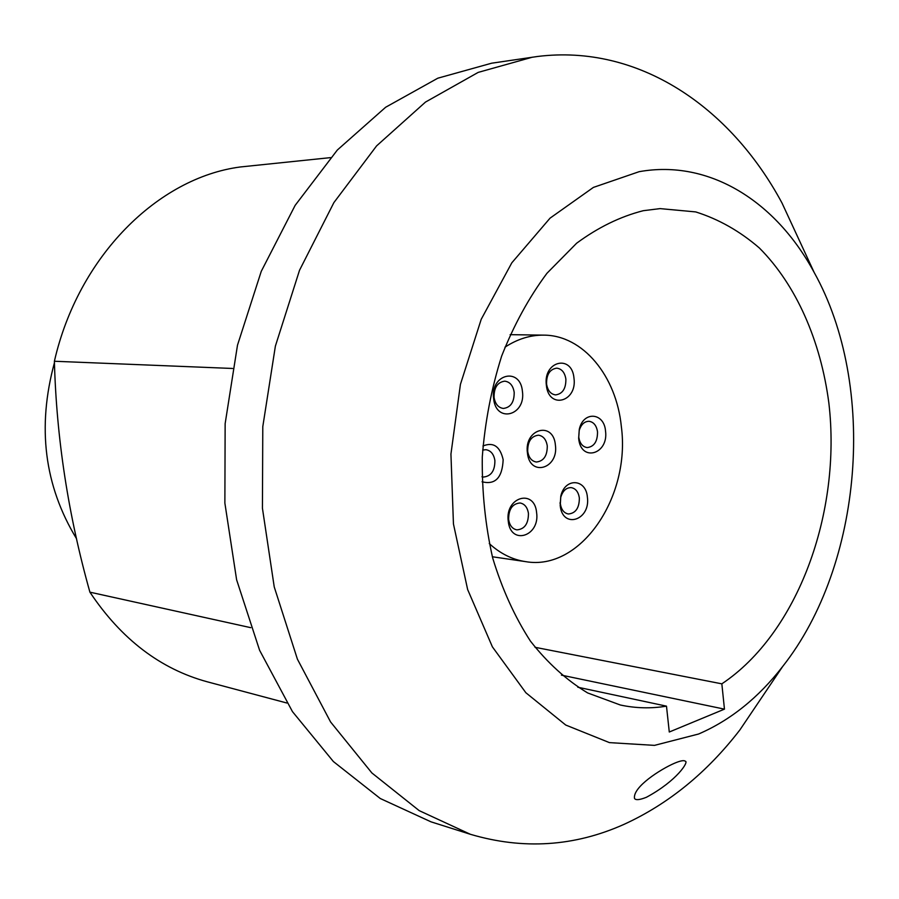 <?xml version="1.0" encoding="UTF-8"?>
<svg xmlns="http://www.w3.org/2000/svg" width="899" height="899" viewBox="0 0 899 899"><rect width="100%" height="100%" fill="white"/><g stroke="black" fill="none" stroke-linecap="round" stroke-linejoin="round"><path stroke-width="1.35" d="M54.434 362.713C36.949 427.081 44.321 485.741 76.539 538.715M330.495 157.628L240.258 166.978C157.977 177.788 78.37 256.26 54.389 361.252L232.526 368.466M782.658 666.507C863.074 564.583 877.357 385.806 814.146 272.408C775.983 201.533 709.378 159.067 639.133 171.687L593.396 187.408L550.064 218.142L511.812 262.823L481.212 319.302L460.423 384.39L450.938 454.085L453.444 523.937L467.637 589.519L492.394 646.853L525.859 692.736L565.718 725.032L609.432 742.619L654.506 745.372L698.635 734C730.46 720.223 758.464 697.725 782.658 666.507L739.899 729.909C707.075 772.511 668.474 803.987 624.12 824.316C574.439 846.577 523.173 849.903 470.346 834.283L430.992 821.832L380.277 798.514L333.372 761.532L292.456 711.615L259.597 650.28L236.617 579.788L224.874 503.092L225.143 423.654L237.493 345.182L261.261 271.329L295.142 205.377L337.327 150.032L385.649 107.251L437.824 78.191L491.596 63.211L537.546 56.48C638.357 43.95 730.224 106.599 782.006 203.017L803.526 249.495M470.346 834.283L419.204 810.64L371.883 772.96L330.585 721.964L297.412 659.169L274.229 586.901L262.429 508.216L262.789 426.665L275.386 346.093L299.524 270.273L333.889 202.601L376.614 145.874L425.485 102.081L478.189 72.392L532.433 57.176M739.899 729.909L768.544 687.443M674.52 763.229C680.487 760.7 684.083 760.048 685.319 761.262C689.095 761.318 677.329 780.624 646.437 797.267C639.706 799.953 635.728 800.346 634.514 798.458C632.525 787.086 660.641 769.173 674.52 763.229M666.485 706.153C651.112 708.693 635.75 708.311 620.377 705.018L587.665 692.949C566.696 680.296 547.603 663.001 530.41 641.077C514.689 616.748 502.114 589.059 492.697 558.021C485.359 525.589 481.886 491.922 482.28 457.029C484.966 422.137 491.427 388.48 501.653 356.083C513.868 325.09 528.96 297.49 546.94 273.296L576.641 243.213C598.105 227.391 620.31 216.558 643.257 210.703L660.046 208.613L695.702 211.917C718.683 219.165 739.888 231.178 759.329 247.955C796.267 284.972 820.72 340.856 828.856 402.988C841.7 512.576 797.851 633.177 721.841 683.836L724.459 709.142L669.283 732.011L666.485 706.153L577.821 687.218M721.841 683.836L535.006 647.291M489.258 543.569C500.26 553.627 512.374 559.65 525.589 561.628C580.473 571.371 630.806 497.113 621.344 426.542C616.399 376.052 583.013 335.113 543.693 335.136C530.32 335.001 517.408 339.013 504.946 347.194M605.521 430.981C608.848 454.321 580.81 462.524 578.675 438.498L579.304 429.239C583.316 410.832 604.184 412.461 605.521 430.981M573.978 378.187C577.416 401.999 548.592 409.719 546.367 385.244C542.974 361.005 572.022 353.936 573.978 378.187M587.384 497.113C590.767 520.431 562.369 529.455 560.189 505.407L560.785 496.237C564.763 477.549 586.013 478.504 587.384 497.113M482.943 445.994C493.337 441.769 500.069 446.32 503.159 459.67C502.327 477.729 495.293 485.089 482.055 481.774M536.602 512.61C540.164 536.377 510.576 545.772 508.272 521.251C504.755 497.046 534.568 488.314 536.602 512.61M555.391 445.027C558.897 468.817 529.691 477.369 527.421 452.871C523.971 428.643 553.391 420.754 555.391 445.027M522.42 391.357C526.05 415.63 496.012 423.676 493.641 398.707C490.067 373.984 520.341 366.623 522.42 391.357M597.52 431.823C597.588 441.465 594.127 446.724 587.159 447.59C582.563 446.825 579.754 443.331 578.742 437.083L579.181 430.61C581.046 424.519 584.328 421.406 589.014 421.283C593.677 422.002 596.52 425.519 597.52 431.823M547.266 445.893C547.322 455.815 543.693 461.187 536.355 462.019C531.624 461.209 528.747 457.658 527.702 451.365C527.623 441.476 531.219 436.082 538.49 435.195C543.299 435.959 546.221 439.532 547.266 445.893M482.662 450.084L485.876 449.691C490.809 450.511 493.821 454.13 494.888 460.535C494.956 470.773 491.124 476.279 483.392 477.054L481.954 476.773M528.443 513.43C528.443 523.735 524.589 529.219 516.891 529.871C512.363 528.938 509.609 525.477 508.62 519.465C508.609 509.194 512.419 503.698 520.049 502.979C524.656 503.867 527.455 507.351 528.443 513.43M579.349 497.922C579.361 507.924 575.708 513.273 568.404 513.992C563.976 513.127 561.291 509.699 560.335 503.721L560.751 497.316C562.729 490.832 566.201 487.595 571.18 487.618C575.675 488.449 578.394 491.888 579.349 497.922M565.876 379.086C565.999 388.638 562.572 393.919 555.582 394.897C550.671 394.212 547.671 390.582 546.57 384.008C546.435 374.49 549.84 369.197 556.751 368.152C561.74 368.804 564.774 372.444 565.876 379.086M514.183 392.256C514.318 402.1 510.711 407.494 503.361 408.449C498.304 407.719 495.203 404.033 494.068 397.392C493.922 387.604 497.495 382.187 504.766 381.165C509.913 381.85 513.048 385.547 514.183 392.256M724.459 709.142L561.426 675.138M250.754 627.671L89.911 592.171C68.302 515.262 56.457 438.296 54.389 361.252M286.916 703.029L207.433 681.847C160.483 669.092 121.309 639.2 89.911 592.171M814.146 272.408L782.006 203.017M525.589 561.628L492.36 556.762M543.693 335.136L510.115 334.664M578.731 436.981L578.664 438.375M579.181 430.621L579.304 429.239M560.223 502.271L560.032 503.339M560.751 497.316L560.785 496.237"/></g></svg>
